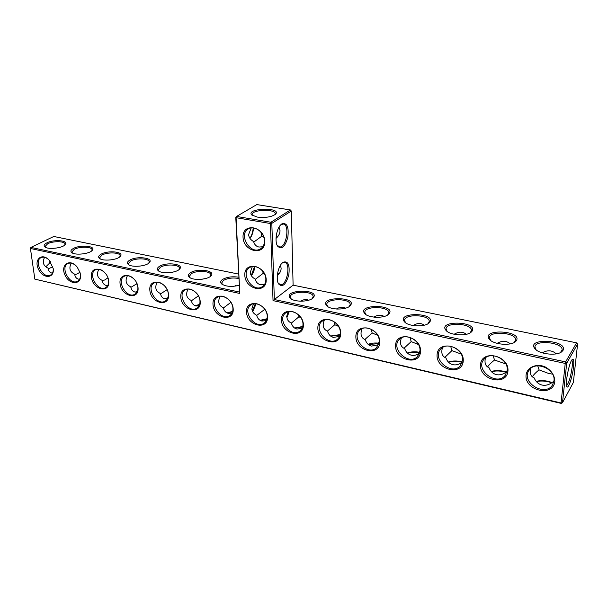 <?xml version="1.0" encoding="UTF-8"?>
<svg xmlns="http://www.w3.org/2000/svg" width="608" height="608" viewBox="0 0 608 608"><rect width="100%" height="100%" fill="white"/><g stroke="black" fill="none" stroke-linecap="round" stroke-linejoin="round"><path stroke-width="0.91" d="M291.308 211.029L290.419 209.958L270.91 222.247L271.822 223.356L274.345 299.531L273.038 300.618L565.235 363.424L561.055 402.967L562.491 402.709L566.702 363.174L565.235 363.424L565.63 361.912L576.574 342.828L577.6 344.044L566.702 363.174L565.63 361.912L274.345 299.531L293.102 285.167L291.308 211.029L271.822 223.356L270.431 223.524L236.079 217.694L239.803 293.474L30.43 248.474L34.838 279.125L561.055 402.967L561.237 403.416L34.838 279.125M283.024 262.276C288.07 260.612 289.993 264.86 288.792 275.021C285.866 284.772 282.446 287.728 278.54 283.883C275.705 279.368 277.81 267.049 282.12 263.051L283.024 262.276M281.922 223.835C287.014 222.49 288.99 226.959 287.85 237.249C284.992 247.053 281.542 249.987 277.499 246.05C274.527 241.482 276.366 229.125 280.645 224.914L281.922 223.835M576.574 342.828L293.102 285.167M562.962 350.466C568.564 339.75 525.023 337.47 535.131 348.954C539.334 354.084 556.084 356.068 561.435 352.002L562.962 350.466M516.352 340.738C522.812 330.25 479.773 328.472 489.653 339.591C493.772 344.493 510.104 346.028 515.143 341.932L516.352 340.738M471.884 331.459C479.142 321.199 436.567 319.876 446.219 330.63C450.254 335.32 466.237 336.437 470.995 332.318L471.884 331.459M429.408 322.597C437.426 312.558 395.284 311.653 404.685 322.035C408.637 326.526 424.346 327.271 428.83 323.144L429.408 322.597M388.801 314.123C397.526 304.296 355.786 303.772 364.937 313.796C368.813 318.106 384.286 318.493 388.527 314.374L388.801 314.123M349.934 306.014L349.957 305.991C359.244 296.392 317.969 296.24 326.861 305.892C330.646 310.004 345.899 310.095 349.934 306.014M312.702 298.247L313.014 297.973C321.716 288.64 281.762 289.233 290.35 298.3C293.96 302.123 308.484 302.1 312.702 298.247M273.038 300.618L270.431 223.524L270.91 222.247L236.558 216.448L256.812 204.584L290.419 209.958M282.044 263.127L284.354 262.299C291.202 262.291 287.158 285.79 280.501 284.742L278.114 282.978M280.584 224.99L283.032 224.025C290.122 223.881 286.512 247.897 279.604 246.962L277.043 245.123M561.435 352.002L560.31 352.64L562.104 350.109C563.51 342.464 535.078 339.272 534.918 346.978L536.172 349.904M515.143 341.932L514.11 342.562L515.706 340.13C516.929 332.713 489.478 330.281 489.455 337.736L490.671 340.495M470.007 332.964L471.458 330.623C472.515 323.448 445.93 321.7 446.036 328.898L447.214 331.482M427.91 323.783L429.202 321.556C430.114 314.625 404.312 313.492 404.525 320.439L405.658 322.848M387.661 315.005L388.808 312.907C389.591 306.219 364.488 305.642 364.808 312.322L365.879 314.564L364.937 313.796M349.152 306.614L350.162 304.638C350.816 298.201 326.352 298.118 326.762 304.54L327.78 306.614L326.861 305.892M312.254 298.581L313.143 296.734C313.698 290.54 289.796 290.898 290.282 297.069L291.247 298.984L290.35 298.3M53.215 268.538L49.286 260.285C42.096 252.198 33.577 259.464 38.464 269.222C42.993 279.102 54.72 278.7 53.215 268.538M80.446 274.672L79.998 272.521L77.208 267.125C70.186 258.02 60.169 264.45 64.858 274.786C69.152 285.205 81.875 285.258 80.446 274.672M108.703 281.033C107.32 268.006 89.733 264.222 91.398 277.134C92.766 289.887 110.139 293.976 108.703 281.033M138.039 287.645C136.815 274.406 118.537 270.476 120.065 283.594C121.288 296.544 139.331 300.793 138.039 287.645M168.522 294.508C167.466 281.056 148.474 276.967 149.849 290.305C150.906 303.46 169.647 307.868 168.522 294.508M200.222 301.652C199.348 287.972 179.588 283.723 180.804 297.274C181.686 310.642 201.164 315.233 200.222 301.652M233.214 309.077C232.537 295.169 211.956 290.746 212.998 304.524C213.689 318.113 233.958 322.886 233.214 309.077M267.573 316.821C267.11 302.67 245.67 298.057 246.514 312.071C247 325.888 268.105 330.858 267.573 316.821M303.392 324.885C303.156 310.49 280.797 305.68 281.436 319.937C281.694 333.99 303.696 339.173 303.392 324.885M340.761 333.298C340.784 318.653 317.444 313.629 317.847 328.138C317.855 342.433 340.807 347.837 340.761 333.298M379.78 342.091C380.084 327.172 355.695 321.928 355.855 336.703C355.596 351.242 379.559 356.881 379.78 342.091M420.569 351.28C421.177 336.087 395.671 330.6 395.557 345.64C395.002 360.445 420.044 366.335 420.569 351.28M463.25 360.894C464.185 345.42 437.486 339.674 437.068 354.996C436.202 370.059 462.399 376.23 463.25 360.894M507.954 370.964C509.253 355.194 481.27 349.174 480.525 364.785C479.309 380.122 506.738 386.582 507.954 370.964M554.83 381.52C554.663 375.174 551.296 370.226 544.73 366.692C536.013 363.288 527.045 367.399 526.064 375.037C524.461 390.663 553.219 397.434 554.83 381.52M266.213 279.688C265.734 265.035 243.937 260.832 244.811 275.333C245.313 289.636 266.768 294.226 266.213 279.688M264.807 241.239C264.305 226.062 242.144 222.3 243.04 237.31C243.565 252.115 265.377 256.295 264.807 241.239M257.252 217.079L251.704 214.913C245.434 208.141 281.892 206.948 275.644 214.13C271.746 216.995 265.612 217.976 257.252 217.079M277.233 277.742L277.316 279.429M280.41 265.301L281.132 268.151C281.154 270.834 279.878 273.342 277.301 275.682M276.055 240.388L276.146 241.46M279.034 227.126L280.014 230.561C280.037 233.373 278.715 235.988 276.032 238.397M561.237 403.416L562.491 402.709L573.344 382.478L577.6 344.044M573.542 366.905C574.096 361.114 573.701 358.621 572.348 359.427C569.286 361.41 564.589 385.366 566.975 386.848C568.495 388.877 572.592 376.306 573.542 366.905M542.23 352.838C547.489 349.828 552.163 350.17 556.259 353.856M497.146 343.36C502.048 340.457 506.426 340.617 510.279 343.847M454.146 334.271C458.683 331.512 462.756 331.527 466.351 334.294M413.09 325.531C417.263 322.977 421.01 322.856 424.346 325.181M373.867 317.125C377.652 314.807 381.072 314.587 384.134 316.479M336.368 309.024C339.743 306.979 342.821 306.698 345.595 308.165M300.481 301.203C303.438 299.478 306.151 299.144 308.613 300.223M30.4 248.049L30.917 247.403L30.4 248.049M235.76 217.246L236.079 217.694L236.558 216.448L235.76 217.246L239.803 293.474M239.446 292.06L30.917 247.403L53.785 236.482L238.556 274.071M48.382 259.373C45.874 257.336 43.525 256.713 41.344 257.518C33.265 260.414 42.674 279.08 50.244 275.226C52.501 274.079 53.481 271.768 53.177 268.295M75.992 265.757C73.211 263.302 70.574 262.542 68.081 263.477C59.759 266.654 69.57 285.517 77.36 281.367C79.678 280.136 80.674 277.75 80.355 274.208L80.21 273.342M104.834 272.62C101.734 269.542 98.724 268.561 95.806 269.671C87.225 273.152 97.493 292.205 105.511 287.728C107.829 286.444 108.847 284.05 108.574 280.562L108.087 278.251M135.531 280.866C132.065 276.321 128.402 274.732 124.556 276.116C115.725 279.938 126.517 299.159 134.756 294.318C137.066 292.98 138.107 290.586 137.872 287.151L136.298 282.127M168.317 293.998C167.975 286.71 159.38 279.847 154.402 282.826C145.32 287.037 156.712 306.394 165.163 301.142C167.451 299.752 168.5 297.365 168.317 293.998M199.971 301.12C199.743 293.573 190.585 286.512 185.394 289.818C176.077 294.462 188.153 313.926 196.802 308.226C199.059 306.774 200.108 304.41 199.971 301.12M232.91 308.53C232.811 300.694 223.014 293.436 217.611 297.114C208.065 302.244 220.932 321.776 229.756 315.56C231.96 314.062 233.008 311.722 232.91 308.53M267.224 316.244C267.262 308.096 256.736 300.626 251.112 304.745C241.361 310.43 255.14 329.962 264.115 323.175C266.236 321.632 267.269 319.322 267.224 316.244M302.982 324.292C303.187 315.78 291.81 308.104 285.98 312.725C276.055 319.033 290.882 338.496 299.964 331.064C301.978 329.483 302.989 327.226 302.982 324.292M340.29 332.682C340.685 323.775 328.312 315.886 322.293 321.1C312.246 328.1 328.282 347.388 337.41 339.249C339.294 337.645 340.252 335.456 340.29 332.682M379.248 341.445C379.856 332.09 366.328 324.003 360.141 329.901C350.041 337.676 367.468 356.668 376.557 347.73L379.248 341.445M419.968 350.603C420.82 340.746 405.939 332.462 399.631 339.165C389.576 347.799 408.576 366.328 417.521 356.516L419.968 350.603M462.566 360.187C463.714 349.752 447.214 341.308 440.876 348.931C430.988 358.522 451.774 376.382 460.423 365.621L462.566 360.187M507.194 370.226C508.668 359.13 490.268 350.573 484.006 359.267C474.445 369.877 497.23 386.832 505.4 375.052L507.194 370.226M553.972 380.745C555.841 368.912 535.192 360.301 529.158 370.204C520.121 381.9 545.11 397.662 552.588 384.818L553.972 380.745M265.856 279.156C265.878 270.978 255.755 263.553 249.918 267.391C239.544 272.825 252.677 293.299 262.291 286.702C264.708 285.084 265.901 282.568 265.856 279.156M264.442 240.753C264.45 232.568 254.775 225.18 248.74 228.699C237.72 233.784 250.063 255.292 260.338 248.961C263.112 247.289 264.48 244.553 264.442 240.753M252.556 215.566L252.13 214.548C251.606 209.54 275.789 208.749 275.28 213.788L274.93 214.746M262.793 246.757L258.955 247.038C256.257 246.468 254.463 244.621 253.566 241.505C250.466 239.78 248.824 237.447 248.619 234.498L251.233 227.924M263.811 237.234L261.782 236.208L253.749 242.113M277.499 273.889L279.156 273.691M264.518 273.98L263.188 273.319L255.231 279.391M262.641 271.062L263.188 273.319M264.617 284.331L260.437 284.673C257.784 284.05 256.014 282.165 255.132 279.019C252.092 277.385 250.473 275.15 250.276 272.308L252.358 266.517M276.108 237.006L277.544 236.862M260.862 232.081L261.782 236.208M566.512 385.632C568.814 383.276 570.692 377.12 572.136 367.141C572.546 363.181 572.417 360.848 571.756 360.149M553.85 381.596L552.68 382.082C549.199 384.811 545.65 385.799 542.024 385.046C538.452 384.142 535.823 381.763 534.158 377.902C530.883 376.519 529.667 373.449 530.503 368.684M532.403 376.671C533.839 374.513 536.066 372.256 539.091 369.892L537.73 365.834M539.091 369.892L548.849 373.532L552.55 374.133M506.981 371.602L506.692 371.701C503.31 374.368 499.89 375.341 496.424 374.627C493.02 373.768 490.55 371.458 489.022 367.711C485.45 366.183 484.272 362.9 485.473 357.846M487.646 366.822C489.121 364.747 491.408 362.49 494.517 360.035L493.172 355.703M494.517 360.035L505.81 363.934M444.881 357.352L451.919 350.618L450.65 346.233M451.919 350.618L461.168 354.076M442.495 347.594C440.944 352.845 442.084 356.303 445.922 357.983C447.313 361.623 449.639 363.858 452.899 364.686C455.985 365.332 459.101 364.511 462.232 362.239M403.986 348.262L411.183 341.605L410.02 337.402M411.183 341.605L418.486 344.546M401.402 337.896C399.555 343.262 400.664 346.864 404.723 348.68C406 352.222 408.188 354.388 411.304 355.178C413.949 355.741 416.67 355.133 419.467 353.347M364.838 339.53L372.172 332.986L371.169 329.202M374.764 316.593L374.505 317.194M372.172 332.986L377.629 335.327M362.072 328.7C359.974 334.134 361.046 337.828 365.302 339.781C366.464 343.224 368.532 345.329 371.511 346.089L378.602 344.759M327.324 331.14L334.795 324.718L333.997 321.64M337.759 308.256L337.387 309.077M334.795 324.718L338.466 326.39M324.383 319.975C322.08 325.424 323.137 329.186 327.552 331.261C328.609 334.613 330.562 336.65 333.412 337.379L339.53 336.444M288.23 311.676C285.775 317.118 286.816 320.918 291.361 323.084L298.938 316.791L298.422 314.769M302.222 300.322L301.804 301.211M298.938 316.791L300.899 317.726M286.839 317.862L289.264 311.463M302.13 328.411L296.894 329.034C294.166 328.335 292.319 326.352 291.361 323.084M551.745 382.782C546.47 380.958 541.348 380.555 536.378 381.573M505.932 372.286C500.87 370.781 496.044 370.584 491.446 371.686M462.141 362.307C457.322 361.106 452.793 361.084 448.552 362.239M419.664 352.693C415.287 351.91 411.251 352.078 407.558 353.195M378.974 343.611L368.357 344.531M340.016 335.023L330.82 336.201M302.685 326.899L294.865 328.198M260.391 320.492L266.889 319.185M227.324 313.059L232.522 311.851M195.601 305.885L199.492 304.866M165.186 298.931L167.724 298.209M136.093 292.167L137.119 291.855M49.126 263.796L50.289 261.508M239.111 285.312C231.686 287.082 225.872 286.642 221.669 283.974C220.126 282.477 220.43 280.964 222.574 279.437C226.959 276.997 232.34 276.252 238.716 277.202M190.448 272.734C197.501 267.877 216.38 270.689 210.946 275.872C207.731 279.794 192.82 280.721 189.331 277.218C187.804 275.751 188.176 274.254 190.448 272.734M159.562 266.289C166.653 261.698 184.612 264.161 179.558 269.101C176.51 272.954 161.637 274.079 158.232 270.704C156.72 269.268 157.16 267.801 159.562 266.289M129.831 260.087C136.952 255.748 154.067 257.898 149.363 262.603C146.475 266.38 131.632 267.687 128.296 264.434C126.798 263.036 127.315 261.584 129.831 260.087M101.202 254.114C108.338 250.002 124.686 251.872 120.293 256.356C117.557 260.057 102.722 261.516 99.461 258.385C97.994 257.017 98.572 255.596 101.202 254.114M73.606 248.353C80.742 244.462 96.391 246.088 92.279 250.344C89.688 253.969 74.86 255.573 71.676 252.556C70.232 251.218 70.87 249.82 73.606 248.353M46.991 242.805C54.12 239.104 69.122 240.517 65.276 244.568C62.814 248.102 47.994 249.827 44.878 246.924C43.457 245.624 44.164 244.249 46.991 242.805M254.562 266.441L251.264 275.568M253.179 227.894C252.86 231.96 251.765 235.44 249.911 238.328M44.589 257.336C42.127 262.23 43.29 265.84 48.078 268.166L48.678 268.637L52.858 266.79M52.448 273.106L51.665 273C49.666 272.483 48.473 270.864 48.078 268.166L48.108 268.379M71.235 263.173C68.696 268.151 69.836 271.814 74.64 274.162C75.088 276.921 76.35 278.578 78.424 279.118L79.572 279.239M98.861 269.245C96.254 274.299 97.364 278.016 102.182 280.379C102.691 283.206 104.021 284.901 106.172 285.456L107.73 285.57M127.505 275.568C124.853 280.706 125.94 284.46 130.758 286.832C131.328 289.72 132.726 291.452 134.961 292.038L136.982 292.114M157.229 282.165C154.554 287.379 155.625 291.164 160.421 293.527C161.059 296.484 162.541 298.27 164.859 298.87L167.39 298.885M188.092 289.043C185.425 294.333 186.474 298.14 191.246 300.481C191.953 303.514 193.511 305.345 195.928 305.968L199.029 305.892M220.172 296.24C217.535 301.591 218.576 305.421 223.288 307.716C224.078 310.825 225.728 312.702 228.243 313.348L231.975 313.15M266.312 320.652L261.866 321.032C259.259 320.363 257.518 318.448 256.644 315.278C253.658 313.736 252.069 311.592 251.879 308.841L253.513 303.78M254.919 266.479C254.387 270.264 253.202 273.342 251.362 275.72M253.521 227.932C253.209 232.195 252.039 235.706 250.002 238.465M288.367 311.638L286.672 316.479M264.792 309.32L256.69 315.446M256.181 303.696L252.7 311.729M552.072 382.554C546.569 380.479 541.28 380.084 536.21 381.368M506.266 372.035C500.962 370.302 495.961 370.12 491.272 371.488M462.3 361.973C457.262 360.62 452.618 360.65 448.37 362.049M419.756 352.313C415.158 351.439 411.023 351.667 407.368 353.012M379.058 343.208C374.931 342.714 371.29 343.094 368.136 344.341M340.108 334.613L330.585 336.019M302.784 326.473L294.591 328.016M260.08 320.317L266.996 318.744M226.951 312.892L232.644 311.402M195.145 305.725L199.644 304.41M164.601 298.802L167.899 297.738M135.265 292.098L137.34 291.376M107.13 285.578L107.867 285.304M45.836 266.783L49.506 263.203L50.335 261.562M222.528 284.59L221.677 282.971L223.41 280.455C227.666 278.122 232.788 277.468 238.777 278.502M190.175 277.803L189.377 276.313L191.269 273.737C196.582 270.051 211.212 270.955 210.892 274.976L210.3 276.45M159.053 271.267L158.316 269.899L160.36 267.269C165.741 263.781 179.717 264.518 179.451 268.31L178.942 269.663M129.101 264.966L128.417 263.72L130.614 261.045C136.048 257.731 149.431 258.339 149.211 261.911L148.77 263.15M100.252 258.894L99.628 257.754L101.962 255.056C107.441 251.902 120.278 252.388 120.103 255.755L119.723 256.895M72.451 253.042L71.873 252.001L74.351 249.28C79.853 246.278 92.203 246.658 92.059 249.835L91.74 250.876M45.638 247.388L45.106 246.438L47.728 243.709C53.246 240.852 65.132 241.133 65.026 244.142L64.752 245.085M74.662 274.299L75.149 274.618L77.391 273.82L79.914 272.232M102.235 280.653L104.736 279.976L107.95 277.841M131.054 287.25L136.998 283.64M160.512 293.922L167.132 289.636M191.33 300.861L198.398 295.86M172.512 272.209L173.265 272.042M223.364 308.02L230.88 302.336M201.902 279.247L205.816 278.487M252.335 310.962L255.337 303.628M233.282 286.345L238.86 285.388M255.801 303.658L252.609 311.554M235.228 285.555L234.886 286.193M278.152 283.077L278.54 283.883M277.066 245.184L277.499 246.05M536.096 349.828L535.131 348.954M490.61 340.434L489.653 339.591M470.06 332.933L470.995 332.318M447.169 331.436L446.219 330.63M427.994 323.73L428.83 323.144M405.627 322.818L404.685 322.035M387.775 314.936L388.527 314.374M349.288 306.516L349.957 305.991M312.413 298.467L313.014 297.973M280.501 284.742L279.931 284.628M279.604 246.962L279.011 246.856M275.249 214.502L275.644 214.13M252.335 215.43L251.704 214.913M262.291 286.702L263.097 286.11M260.338 248.961L261.28 248.338M552.588 384.818L552.976 384.142M505.4 375.052L505.894 374.315M460.423 365.621L461.008 364.868M417.521 356.516L418.16 355.779M376.557 347.73L377.234 347.024M337.41 339.249L338.109 338.595M299.964 331.064L300.671 330.463M50.244 275.226L50.745 274.96M77.36 281.367L77.885 281.071M105.511 287.728L106.066 287.402M134.756 294.318L135.348 293.953M165.163 301.142L165.779 300.74M196.802 308.226L197.456 307.777M229.756 315.56L230.432 315.066M264.115 323.175L264.807 322.628M222.452 284.544L221.669 283.974M210.52 276.268L210.946 275.872M190.068 277.742L189.331 277.218M179.178 269.466L179.558 269.101M158.924 271.191L158.232 270.704M128.949 264.883L128.296 264.434M100.084 258.803L99.461 258.385M72.261 252.936L71.676 252.556M45.425 247.281L44.878 246.924"/></g></svg>
